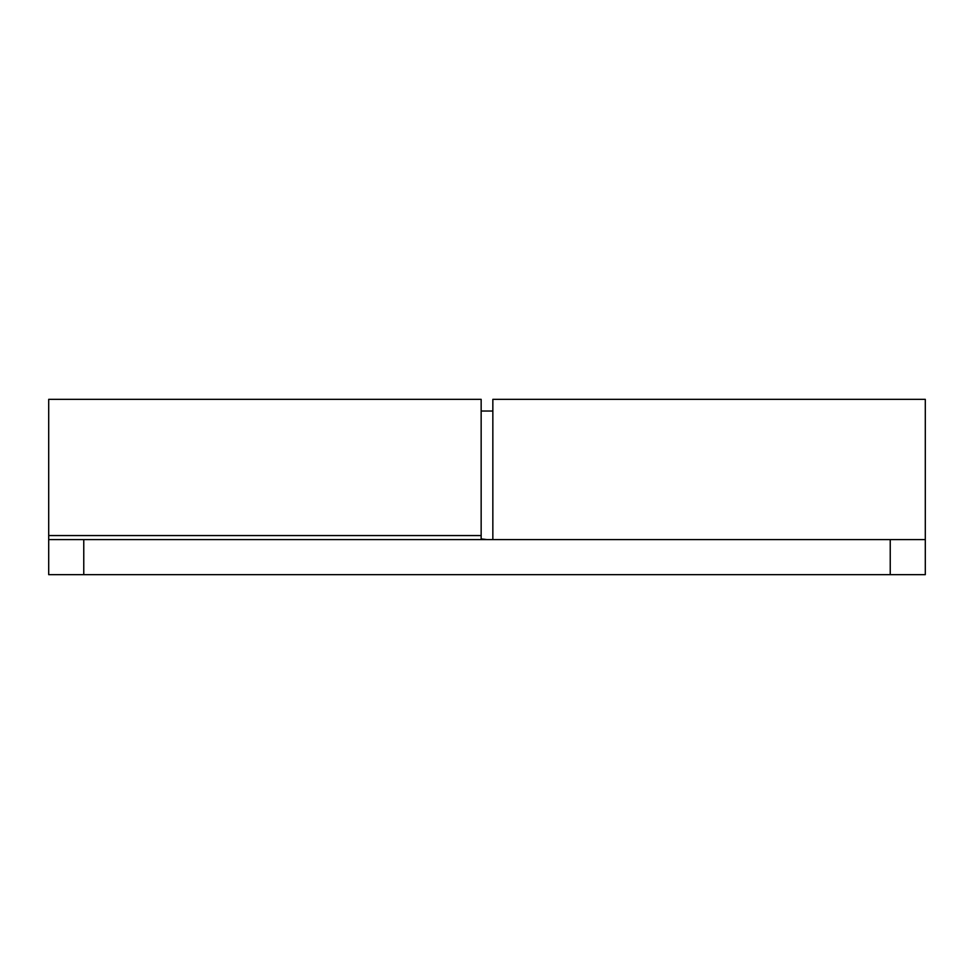 <?xml version="1.0" encoding="UTF-8"?>
<svg xmlns="http://www.w3.org/2000/svg" width="974" height="974" viewBox="0 0 974 974"><rect width="100%" height="100%" fill="white"/><g stroke="black" fill="none" stroke-linecap="round" stroke-linejoin="round"><path stroke-width="1.46" d="M487 539.596L481.156 538.89L481.156 535.554L48.7 535.554L48.7 399.34L481.156 399.34L481.156 539.596M486.537 574.66L487.463 574.66M48.7 541.934L48.7 562.375M890.236 539.596L890.236 574.66L925.3 574.66L925.3 539.596L48.7 539.596L48.7 574.66L83.764 574.66L83.764 539.596M890.236 574.66L83.764 574.66M48.7 535.554L48.7 539.596M925.3 539.596L925.3 399.34L492.844 399.34L492.844 539.596M492.844 411.028L481.156 411.028"/></g></svg>
